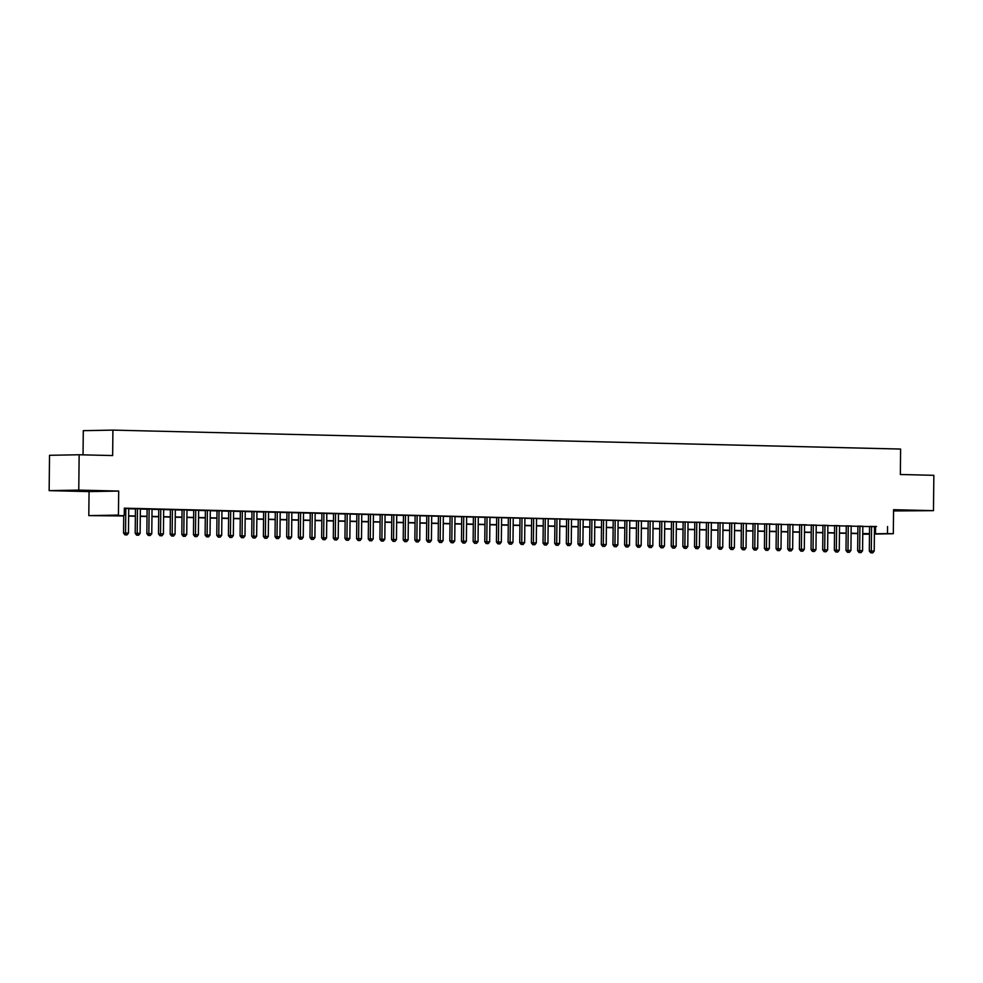 <?xml version="1.0" encoding="UTF-8"?>
<svg xmlns="http://www.w3.org/2000/svg" width="983" height="983" viewBox="0 0 983 983"><rect width="100%" height="100%" fill="white"/><g stroke="black" fill="none" stroke-linecap="round" stroke-linejoin="round"><path stroke-width="1.47" d="M72.865 490.849L90.141 490.849L72.865 490.849M893.559 510.546L914.546 510.669L893.559 510.361M123.735 515.952L88.802 515.62L118.439 515.08L112.246 515.448L123.735 515.719M89.06 491.598L118.685 491.058L78.775 490.099L79.144 454.76L49.519 455.301L49.15 490.64L89.06 491.598L88.802 515.62M83.039 454.846L83.285 430.665L112.91 430.112L900.612 449.059L900.354 474.506L933.85 475.317L933.481 510.656L893.572 509.698L893.314 533.72L874.403 534.064M893.559 510.951L933.481 510.656M869.488 534.162L862.742 534.236M78.775 490.099L49.15 490.64M128.724 508.592L124.337 508.408M140.422 508.789L135.457 508.752M147.118 508.948L146.86 533.634L151.775 533.658L152.033 509.071L154.073 509.12L147.118 509.034M163.682 509.427L158.767 509.317M170.415 509.513L170.157 534.187L175.072 534.224L175.33 509.624L177.37 509.673L170.415 509.599M182.076 509.796L181.818 534.469L186.733 534.506L186.991 509.907L189.031 509.956L182.076 509.87M198.64 510.275L193.725 510.152M205.373 510.349L205.115 535.035L210.03 535.071L210.288 510.472L212.328 510.521L205.373 510.435M217.034 510.632L216.776 535.317L221.691 535.342L221.949 510.755L223.989 510.804L217.034 510.718M233.598 511.111L228.683 511M240.331 511.197L240.073 535.87L244.988 535.907L245.246 511.307L247.286 511.357L240.331 511.283M256.895 511.676L251.992 511.553M268.556 511.959L263.641 511.836M275.289 512.032L275.031 536.718L279.946 536.743L280.204 512.155L282.244 512.204L275.289 512.118M291.853 512.512L286.938 512.401M303.514 512.794L298.599 512.684M310.247 512.868L309.989 537.554L314.904 537.59L315.162 512.991L317.202 513.04L310.247 512.954M326.811 513.359L321.896 513.237M338.471 513.642L333.556 513.519M345.205 513.716L344.947 538.401L349.862 538.426L350.12 513.839L352.16 513.888L345.205 513.802M361.769 514.195L356.854 514.084M373.429 514.478L368.514 514.355M380.163 514.551L379.905 539.237L384.82 539.274L385.078 514.674L387.118 514.723L380.163 514.637M396.727 515.043L391.812 514.92M408.387 515.313L403.472 515.203M415.121 515.399L414.863 540.072L419.778 540.109L420.036 515.51L422.076 515.559L415.121 515.485M431.684 515.878L426.769 515.756M443.333 516.161L438.43 516.038M450.079 516.235L449.821 540.92L454.736 540.957L454.994 516.358L457.034 516.407L450.079 516.321M466.642 516.726L461.727 516.603M478.291 516.997L473.388 516.886M485.037 517.083L484.779 541.756L489.694 541.793L489.952 517.193L491.991 517.242L485.037 517.169M501.6 517.562L496.685 517.439M513.249 517.844L508.334 517.722M519.995 517.918L519.737 542.604L524.652 542.628L524.91 518.041L526.949 518.09L519.995 518.004M536.558 518.397L531.643 518.287M548.207 518.68L543.292 518.569M554.953 518.766L554.695 543.439L559.61 543.476L559.868 518.877L561.907 518.926L554.953 518.84M571.516 519.245L566.601 519.122M583.165 519.528L578.25 519.405M589.911 519.602L589.653 544.287L594.568 544.312L594.826 519.724L596.865 519.774L589.911 519.688M606.474 520.081L601.559 519.97M618.123 520.363L613.208 520.24M624.869 520.437L624.61 545.123L629.525 545.16L629.784 520.56L631.823 520.609L624.869 520.523M641.432 520.929L636.517 520.806M653.081 521.199L648.166 521.088M659.826 521.285L659.568 545.958L664.483 545.995L664.741 521.395L666.769 521.445L659.826 521.371M676.39 521.764L671.475 521.654M688.039 522.047L683.124 521.924M694.784 522.12L694.526 546.806L699.429 546.843L699.687 522.243L701.727 522.292L694.772 522.206M711.348 522.612L706.433 522.489M722.996 522.882L718.082 522.772M729.73 522.968L729.472 547.642L734.387 547.678L734.645 523.079L736.685 523.128L729.73 523.054M746.306 523.447L741.391 523.325M757.954 523.73L753.039 523.607M764.688 523.804L764.43 548.489L769.345 548.514L769.603 523.927L771.643 523.976L764.688 523.89M781.264 524.283L776.349 524.172M792.912 524.566L787.997 524.455M799.646 524.652L799.388 549.325L804.303 549.362L804.561 524.762L806.601 524.811L799.646 524.725M816.222 525.131L811.307 525.008M827.87 525.413L822.955 525.291M839.519 525.684L834.604 525.573M851.167 525.966L846.265 525.856M862.828 526.249L857.913 526.126M874.477 526.704L124.337 508.162L124.263 515.227M128.724 508.776L135.457 508.936M140.372 509.047L147.118 509.219M152.033 509.329L158.767 509.489M163.682 509.612L170.415 509.772M175.33 509.894L182.076 510.054M186.979 510.177L193.725 510.337M198.64 510.447L205.373 510.619M210.288 510.73L217.022 510.89M221.937 511.013L228.683 511.172M233.598 511.295L240.331 511.455M245.246 511.578L251.98 511.738M256.895 511.848L263.641 512.02M268.556 512.131L275.289 512.29M280.204 512.413L286.938 512.573M291.853 512.696L298.599 512.856M303.514 512.979L310.247 513.138M315.162 513.249L321.896 513.421M326.811 513.531L333.556 513.691M338.471 513.814L345.205 513.974M350.12 514.097L356.854 514.256M361.769 514.379L368.514 514.539M373.417 514.662L380.163 514.822M385.078 514.932L391.812 515.104M396.727 515.215L403.46 515.375M408.375 515.497L415.121 515.657M420.036 515.78L426.769 515.94M431.684 516.063L438.418 516.222M443.333 516.333L450.079 516.505M454.994 516.616L461.727 516.775M466.642 516.898L473.376 517.058M478.291 517.181L485.037 517.341M489.952 517.463L496.685 517.623M501.6 517.734L508.334 517.906M513.249 518.016L519.995 518.176M524.91 518.299L531.643 518.459M536.558 518.582L543.292 518.741M548.207 518.864L554.953 519.024M559.855 519.147L566.601 519.307M571.516 519.417L578.25 519.589M583.165 519.7L589.898 519.86M594.813 519.982L601.559 520.142M606.474 520.265L613.208 520.425M618.123 520.548L624.856 520.707M629.771 520.818L636.517 520.99M641.432 521.101L648.166 521.26M653.081 521.383L659.814 521.543M664.729 521.666L671.475 521.826M676.39 521.948L683.124 522.108M688.039 522.219L694.772 522.391M699.687 522.501L706.433 522.661M711.348 522.784L718.082 522.944M722.996 523.067L729.73 523.226M734.645 523.349L741.391 523.509M746.294 523.62L753.039 523.792M757.954 523.902L764.688 524.062M769.603 524.185L776.349 524.344M781.252 524.467L787.997 524.627M792.912 524.75L799.646 524.91M804.561 525.033L811.294 525.192M816.209 525.303L822.955 525.475M827.87 525.586L834.604 525.745M839.519 525.868L846.252 526.028M851.167 526.151L857.913 526.31M862.828 526.433L869.562 526.593M869.562 526.323L869.304 551.008L874.219 551.045L874.477 526.446L876.517 526.495L869.562 526.409M118.685 491.058L118.439 515.08M887.563 526.519L887.489 533.585L893.314 533.72M79.144 454.76L112.652 455.559L112.91 430.112M862.742 534.039L869.488 533.916L862.742 533.732M857.827 533.609L851.094 533.45M846.179 533.339L839.445 533.167M834.53 533.056L827.784 532.897M822.882 532.774L816.136 532.614M811.221 532.491L804.487 532.331M799.572 532.208L792.839 532.049M787.924 531.938L781.178 531.766M776.263 531.656L769.529 531.496M764.614 531.373L757.881 531.213M752.966 531.09L746.22 530.931M741.305 530.808L734.571 530.648M729.656 530.537L722.923 530.365M718.008 530.255L711.262 530.095M706.347 529.972L699.613 529.812M694.698 529.69L687.965 529.53M683.05 529.407L676.304 529.247M671.389 529.137L664.655 528.965M659.74 528.854L653.007 528.694M648.092 528.571L641.346 528.412M636.443 528.289L629.698 528.129M624.783 528.006L618.049 527.846M613.134 527.724L606.388 527.564M601.485 527.453L594.74 527.281M589.825 527.171L583.091 527.011M578.176 526.888L571.442 526.728M566.527 526.605L559.782 526.446M554.867 526.323L548.133 526.163M543.218 526.052L536.485 525.88M531.57 525.77L524.824 525.61M519.909 525.487L513.175 525.327M508.26 525.205L501.527 525.045M496.612 524.922L489.866 524.762M484.951 524.652L478.217 524.48M473.302 524.369L466.569 524.209M461.654 524.086L454.908 523.927M450.005 523.804L443.259 523.644M438.344 523.521L431.611 523.361M426.696 523.239L419.95 523.079M415.047 522.968L408.301 522.796M403.386 522.686L396.653 522.526M391.738 522.403L385.004 522.243M380.089 522.12L373.343 521.961M368.428 521.838L361.695 521.678M356.78 521.568L350.046 521.395M345.131 521.285L338.385 521.125M333.47 521.002L326.737 520.843M321.822 520.72L315.088 520.56M310.173 520.437L303.428 520.277M298.513 520.167L291.779 519.995M286.864 519.884L280.13 519.724M275.215 519.602L268.47 519.442M263.555 519.319L256.821 519.159M251.906 519.036L245.172 518.877M240.257 518.766L233.512 518.594M228.609 518.483L221.863 518.324M216.948 518.201L210.215 518.041M205.3 517.918L198.566 517.758M193.651 517.636L186.905 517.476M181.99 517.353L175.257 517.193M170.342 517.083L163.608 516.911M158.693 516.8L151.947 516.64M147.032 516.517L140.299 516.358M135.384 516.235L128.65 516.075M874.403 533.781L887.489 533.585M128.65 515.842L135.384 516.001M140.299 516.124L147.045 516.284M151.947 516.394L158.693 516.567M163.608 516.677L170.342 516.837M175.257 516.96L182.002 517.119M186.905 517.242L193.651 517.402M198.566 517.525L205.3 517.685M210.215 517.795L216.948 517.967M221.863 518.078L228.609 518.238M233.524 518.36L240.257 518.52M245.172 518.643L251.906 518.803M256.821 518.926L263.567 519.085M268.482 519.196L275.215 519.368M280.13 519.479L286.864 519.638M291.779 519.761L298.525 519.921M303.44 520.044L310.173 520.204M315.088 520.326L321.822 520.486M326.737 520.609L333.483 520.769M338.385 520.879L345.131 521.051M350.046 521.162L356.78 521.322M361.695 521.445L368.441 521.604M373.343 521.727L380.089 521.887M385.004 522.01L391.738 522.17M396.653 522.28L403.386 522.452M408.301 522.563L415.047 522.723M419.962 522.845L426.696 523.005M431.611 523.128L438.344 523.288M443.259 523.411L450.005 523.57M454.92 523.681L461.654 523.853M466.569 523.964L473.302 524.123M478.217 524.246L484.963 524.406M489.878 524.529L496.612 524.689M501.527 524.811L508.26 524.971M513.175 525.082L519.921 525.254M524.836 525.364L531.57 525.524M536.485 525.647L543.218 525.807M548.133 525.93L554.879 526.089M559.782 526.212L566.527 526.372M571.442 526.495L578.176 526.655M583.091 526.765L589.825 526.937M594.74 527.048L601.485 527.207M606.4 527.33L613.134 527.49M618.049 527.613L624.783 527.773M629.698 527.896L636.443 528.055M641.358 528.166L648.092 528.338M653.007 528.449L659.74 528.608M664.655 528.731L671.401 528.891M676.316 529.014L683.05 529.173M687.965 529.296L694.698 529.456M699.613 529.567L706.359 529.739M711.274 529.849L718.008 530.009M722.923 530.132L729.656 530.292M734.571 530.415L741.317 530.574M746.22 530.697L752.966 530.857M757.881 530.967L764.614 531.139M769.529 531.25L776.263 531.41M781.178 531.533L787.924 531.692M792.839 531.815L799.572 531.975M804.487 532.098L811.221 532.258M816.136 532.381L822.882 532.54M827.797 532.651L834.53 532.823M839.445 532.933L846.179 533.093M851.094 533.216L857.84 533.376M862.755 533.499L869.488 533.658M875.558 526.728L875.484 533.806M834.604 525.487L834.346 550.173L839.261 550.197L839.556 525.696M251.992 511.467L251.734 536.153L256.649 536.19L256.944 511.676M871.565 552.839L872.732 552.864L871.565 552.839L871.307 550.971L871.565 526.372M869.304 551.008L870.766 552.851M872.732 552.864L874.219 551.045M857.913 526.052L857.655 550.726L859.658 550.689L859.916 526.089M859.904 552.557L861.071 552.593L859.904 552.557L859.658 550.689L862.57 550.763L862.828 526.163M857.655 550.726L859.105 552.581M861.071 552.593L862.57 550.763M846.265 525.77L846.007 550.443L847.997 550.406L848.255 525.819M848.255 552.286L849.423 552.311L848.255 552.286L847.997 550.406L850.922 550.48L851.18 525.88M846.007 550.443L847.457 552.299M849.423 552.311L850.922 550.48M836.607 552.004L837.774 552.028L836.607 552.004L836.349 550.136L836.607 525.536M834.346 550.173L835.808 552.016M837.774 552.028L839.261 550.197M822.955 525.205L822.697 549.89L824.7 549.853L824.958 525.254M824.958 551.721L826.113 551.746L824.958 551.721L824.7 549.853L827.612 549.915L827.87 525.327M822.697 549.89L824.147 551.733M826.113 551.746L827.612 549.915M811.307 524.922L811.049 549.608L813.052 549.571L813.31 524.971M813.297 551.438L814.465 551.463L813.297 551.438L813.052 549.571L815.964 549.644L816.222 525.045M811.049 549.608L812.499 551.451M814.465 551.463L815.964 549.644M801.649 551.156L802.816 551.193L801.649 551.156L801.391 549.288L801.649 524.689M799.388 549.325L800.85 551.168M802.816 551.193L804.303 549.362M787.997 524.369L787.739 549.042L789.742 549.005L790 524.418M790 550.873L791.155 550.91L790 550.873L789.742 549.005L792.654 549.079L792.912 524.48M787.739 549.042L789.189 550.898M791.155 550.91L792.654 549.079M776.349 524.086L776.091 548.76L778.094 548.735L778.352 524.136M778.339 550.603L779.507 550.627L778.339 550.603L778.094 548.735L781.006 548.797L781.264 524.209M776.091 548.76L777.541 550.615M779.507 550.627L781.006 548.797M766.691 550.32L767.858 550.345L766.691 550.32L766.433 548.453L766.691 523.853M764.43 548.489L765.892 550.333M767.858 550.345L769.345 548.514M753.039 523.521L752.781 548.207L754.784 548.17L755.042 523.57M755.042 550.038L756.197 550.062L755.042 550.038L754.784 548.17L757.696 548.244L757.954 523.644M752.781 548.207L754.231 550.05M756.197 550.062L757.696 548.244M741.391 523.239L741.133 547.924L743.136 547.887L743.394 523.288M743.381 549.755L744.549 549.792L743.381 549.755L743.136 547.887L746.048 547.961L746.306 523.361M741.133 547.924L742.583 549.767M744.549 549.792L746.048 547.961M731.733 549.472L732.9 549.509L731.733 549.472L731.475 547.605L731.733 523.017M729.472 547.642L730.934 549.497M732.9 549.509L734.387 547.678M718.082 522.686L717.823 547.359L719.826 547.322L720.084 522.735M720.084 549.202L721.252 549.227L720.084 549.202L719.826 547.322L722.738 547.396L722.996 522.796M717.823 547.359L719.286 549.214M721.252 549.227L722.738 547.396M706.433 522.403L706.175 547.089L708.178 547.052L708.436 522.452M708.424 548.919L709.591 548.944L708.424 548.919L708.178 547.052L711.09 547.113L711.348 522.526M706.175 547.089L707.625 548.932M709.591 548.944L711.09 547.113M696.775 548.637L697.942 548.661L696.775 548.637L696.517 546.769L696.775 522.17M694.526 546.806L695.976 548.649M697.942 548.661L699.429 546.843M683.124 521.838L682.866 546.523L684.868 546.487L685.126 521.887M685.126 548.354L686.294 548.379L685.126 548.354L684.868 546.487L687.781 546.56L688.039 521.961M682.866 546.523L684.328 548.367M686.294 548.379L687.781 546.56M671.475 521.568L671.217 546.241L673.22 546.204L673.478 521.617M673.466 548.072L674.633 548.109L673.466 548.072L673.22 546.204L676.132 546.278L676.39 521.678M671.217 546.241L672.667 548.096M674.633 548.109L676.132 546.278M661.817 547.801L662.984 547.826L661.817 547.801L661.559 545.921L661.817 521.334M659.568 545.958L661.018 547.814M662.984 547.826L664.483 545.995M648.166 521.002L647.908 545.688L649.91 545.651L650.168 521.051M650.168 547.519L651.336 547.543L650.168 547.519L649.91 545.651L652.823 545.712L653.081 521.125M647.908 545.688L649.37 547.531M651.336 547.543L652.823 545.712M636.517 520.72L636.259 545.405L638.262 545.368L638.52 520.769M638.52 547.236L639.675 547.261L638.52 547.236L638.262 545.368L641.174 545.43L641.432 520.843M636.259 545.405L637.709 547.248M639.675 547.261L641.174 545.43M626.859 546.953L628.026 546.978L626.859 546.953L626.613 545.086L626.859 520.486M624.61 545.123L626.06 546.966M628.026 546.978L629.525 545.16M613.208 520.167L612.95 544.84L614.953 544.803L615.211 520.204M615.211 546.671L616.378 546.708L615.211 546.671L614.953 544.803L617.865 544.877L618.123 520.277M612.95 544.84L614.412 546.695M616.378 546.708L617.865 544.877M601.559 519.884L601.301 544.557L603.304 544.521L603.562 519.933M603.562 546.401L604.717 546.425L603.562 546.401L603.304 544.521L606.216 544.594L606.474 519.995M601.301 544.557L602.751 546.413M604.717 546.425L606.216 544.594M591.901 546.118L593.068 546.143L591.901 546.118L591.655 544.25L591.913 519.651M589.653 544.287L591.102 546.13M593.068 546.143L594.568 544.312M578.25 519.319L577.992 544.004L579.995 543.968L580.253 519.368M580.253 545.835L581.42 545.86L580.253 545.835L579.995 543.968L582.907 544.029L583.165 519.442M577.992 544.004L579.454 545.848M581.42 545.86L582.907 544.029M566.601 519.036L566.343 543.722L568.346 543.685L568.604 519.085M568.604 545.553L569.759 545.577L568.604 545.553L568.346 543.685L571.258 543.759L571.516 519.159M566.343 543.722L567.793 545.565M569.759 545.577L571.258 543.759M556.943 545.27L558.111 545.307L556.943 545.27L556.697 543.402L556.956 518.803M554.695 543.439L556.145 545.282M558.111 545.307L559.61 543.476M543.292 518.483L543.034 543.157L545.037 543.12L545.295 518.533M545.295 544.987L546.462 545.024L545.295 544.987L545.037 543.12L547.949 543.194L548.207 518.594M543.034 543.157L544.496 545.012M546.462 545.024L547.949 543.194M531.643 518.201L531.385 542.874L533.388 542.849L533.646 518.25M533.646 544.717L534.813 544.742L533.646 544.717L533.388 542.849L536.3 542.911L536.558 518.324M531.385 542.874L532.847 544.729M534.813 544.742L536.3 542.911M521.985 544.435L523.153 544.459L521.985 544.435L521.74 542.567L521.998 517.967M519.737 542.604L521.187 544.447M523.153 544.459L524.652 542.628M508.346 517.636L508.076 542.321L510.079 542.284L510.337 517.685M510.337 544.152L511.504 544.177L510.337 544.152L510.079 542.284L512.991 542.358L513.249 517.758M508.076 542.321L509.538 544.164M511.504 544.177L512.991 542.358M496.685 517.353L496.427 542.038L498.43 542.002L498.688 517.402M498.688 543.869L499.856 543.906L498.688 543.869L498.43 542.002L501.342 542.075L501.6 517.476M496.427 542.038L497.889 543.882M499.856 543.906L501.342 542.075M487.027 543.587L488.195 543.624L487.027 543.587L486.782 541.719L487.04 517.132M484.779 541.756L486.229 543.611M488.195 543.624L489.694 541.793M473.388 516.8L473.13 541.473L475.121 541.436L475.379 516.849M475.379 543.316L476.546 543.341L475.379 543.316L475.121 541.436L478.045 541.51L478.303 516.911M473.13 541.473L474.58 543.329M476.546 543.341L478.045 541.51M461.727 516.517L461.469 541.203L463.472 541.166L463.73 516.567M463.73 543.034L464.898 543.058L463.73 543.034L463.472 541.166L466.384 541.228L466.642 516.64M461.469 541.203L462.932 543.046M464.898 543.058L466.384 541.228M452.082 542.751L453.237 542.776L452.082 542.751L451.824 540.883L452.082 516.284M449.821 540.92L451.271 542.763M453.237 542.776L454.736 540.957M438.43 515.952L438.172 540.638L440.175 540.601L440.421 516.001M440.421 542.469L441.588 542.493L440.421 542.469L440.175 540.601L443.087 540.675L443.345 516.075M438.172 540.638L439.622 542.481M441.588 542.493L443.087 540.675M426.769 515.682L426.511 540.355L428.514 540.318L428.772 515.731M428.772 542.186L429.94 542.223L428.772 542.186L428.514 540.318L431.426 540.392L431.684 515.792M426.511 540.355L427.974 542.211M429.94 542.223L431.426 540.392M417.124 541.916L418.279 541.94L417.124 541.916L416.866 540.036L417.124 515.448M414.863 540.072L416.313 541.928M418.279 541.94L419.778 540.109M403.472 515.117L403.214 539.802L405.217 539.765L405.475 515.166M405.463 541.633L406.63 541.658L405.463 541.633L405.217 539.765L408.129 539.827L408.387 515.239M403.214 539.802L404.664 541.645M406.63 541.658L408.129 539.827M391.812 514.834L391.553 539.52L393.556 539.483L393.814 514.883M393.814 541.35L394.982 541.375L393.814 541.35L393.556 539.483L396.468 539.544L396.727 514.957M391.553 539.52L393.016 541.363M394.982 541.375L396.468 539.544M382.166 541.068L383.321 541.092L382.166 541.068L381.908 539.2L382.166 514.601M379.905 539.237L381.355 541.08M383.321 541.092L384.82 539.274M368.514 514.281L368.256 538.954L370.259 538.917L370.517 514.318M370.505 540.785L371.672 540.822L370.505 540.785L370.259 538.917L373.171 538.991L373.429 514.392M368.256 538.954L369.706 540.81M371.672 540.822L373.171 538.991M356.854 513.998L356.596 538.672L358.598 538.635L358.856 514.048M358.856 540.515L360.024 540.539L358.856 540.515L358.598 538.635L361.511 538.709L361.769 514.109M356.596 538.672L358.058 540.527M360.024 540.539L361.511 538.709M347.208 540.232L348.375 540.257L347.208 540.232L346.95 538.365L347.208 513.765M344.947 538.401L346.409 540.245M348.375 540.257L349.862 538.426M333.556 513.433L333.298 538.119L335.301 538.082L335.559 513.482M335.547 539.95L336.714 539.974L335.547 539.95L335.301 538.082L338.213 538.143L338.471 513.556M333.298 538.119L334.748 539.962M336.714 539.974L338.213 538.143M321.908 513.151L321.638 537.836L323.64 537.799L323.899 513.2M323.899 539.667L325.066 539.692L323.899 539.667L323.64 537.799L326.553 537.873L326.811 513.273M321.638 537.836L323.1 539.679M325.066 539.692L326.553 537.873M312.25 539.384L313.417 539.421L312.25 539.384L311.992 537.517L312.25 512.917M309.989 537.554L311.451 539.397M313.417 539.421L314.904 537.59M298.599 512.598L298.341 537.271L300.343 537.234L300.601 512.647M300.589 539.102L301.756 539.139L300.589 539.102L300.343 537.234L303.256 537.308L303.514 512.708M298.341 537.271L299.79 539.126M301.756 539.139L303.256 537.308M286.95 512.315L286.692 536.988L288.683 536.951L288.941 512.364M288.941 538.831L290.108 538.856L288.941 538.831L288.683 536.951L291.607 537.025L291.853 512.426M286.692 536.988L288.142 538.844M290.108 538.856L291.607 537.025M277.292 538.549L278.459 538.573L277.292 538.549L277.034 536.681L277.292 512.082M275.031 536.718L276.493 538.561M278.459 538.573L279.946 536.743M263.641 511.75L263.383 536.435L265.385 536.399L265.643 511.799M265.643 538.266L266.798 538.291L265.643 538.266L265.385 536.399L268.298 536.472L268.556 511.873M263.383 536.435L264.832 538.279M266.798 538.291L268.298 536.472M253.983 537.984L255.15 538.02L253.983 537.984L253.737 536.116L253.983 511.516M251.734 536.153L253.184 537.996M255.15 538.02L256.649 536.19M242.334 537.701L243.501 537.738L242.334 537.701L242.076 535.833L242.334 511.246M240.073 535.87L241.535 537.726M243.501 537.738L244.988 535.907M228.683 510.914L228.425 535.588L230.427 535.551L230.686 510.963M230.686 537.431L231.841 537.455L230.686 537.431L230.427 535.551L233.34 535.624L233.598 511.025M228.425 535.588L229.875 537.443M231.841 537.455L233.34 535.624M219.025 537.148L220.192 537.173L219.025 537.148L218.779 535.28L219.037 510.681M216.776 535.317L218.226 537.16M220.192 537.173L221.691 535.342M207.376 536.865L208.543 536.89L207.376 536.865L207.118 534.998L207.376 510.398M205.115 535.035L206.577 536.878M208.543 536.89L210.03 535.071M193.725 510.066L193.467 534.752L195.47 534.715L195.728 510.116M195.728 536.583L196.883 536.607L195.728 536.583L195.47 534.715L198.382 534.789L198.64 510.189M193.467 534.752L194.917 536.595M196.883 536.607L198.382 534.789M184.067 536.3L185.234 536.337L184.067 536.3L183.821 534.433L184.079 509.845M181.818 534.469L183.268 536.325M185.234 536.337L186.733 534.506M172.418 536.03L173.586 536.054L172.418 536.03L172.16 534.15L172.418 509.563M170.157 534.187L171.62 536.042M173.586 536.054L175.072 534.224M158.767 509.231L158.509 533.916L160.512 533.88L160.77 509.28M160.77 535.747L161.937 535.772L160.77 535.747L160.512 533.88L163.424 533.941L163.682 509.354M158.509 533.916L159.971 535.76M161.937 535.772L163.424 533.941M149.109 535.465L150.276 535.489L149.109 535.465L148.863 533.597L149.121 508.997M146.86 533.634L148.31 535.477M150.276 535.489L151.775 533.658M135.457 508.666L135.199 533.351L137.202 533.314L137.46 508.715M137.46 535.182L138.628 535.207L137.46 535.182L137.202 533.314L140.114 533.388L140.372 508.789M135.199 533.351L136.662 535.194M138.628 535.207L140.114 533.388M123.735 515.239L123.551 533.069L125.554 533.032L125.812 508.432M125.812 534.899L126.979 534.936L125.812 534.899L125.554 533.032L128.466 533.105L128.724 508.506M123.551 533.069L125.013 534.924M126.979 534.936L128.466 533.105"/></g></svg>
